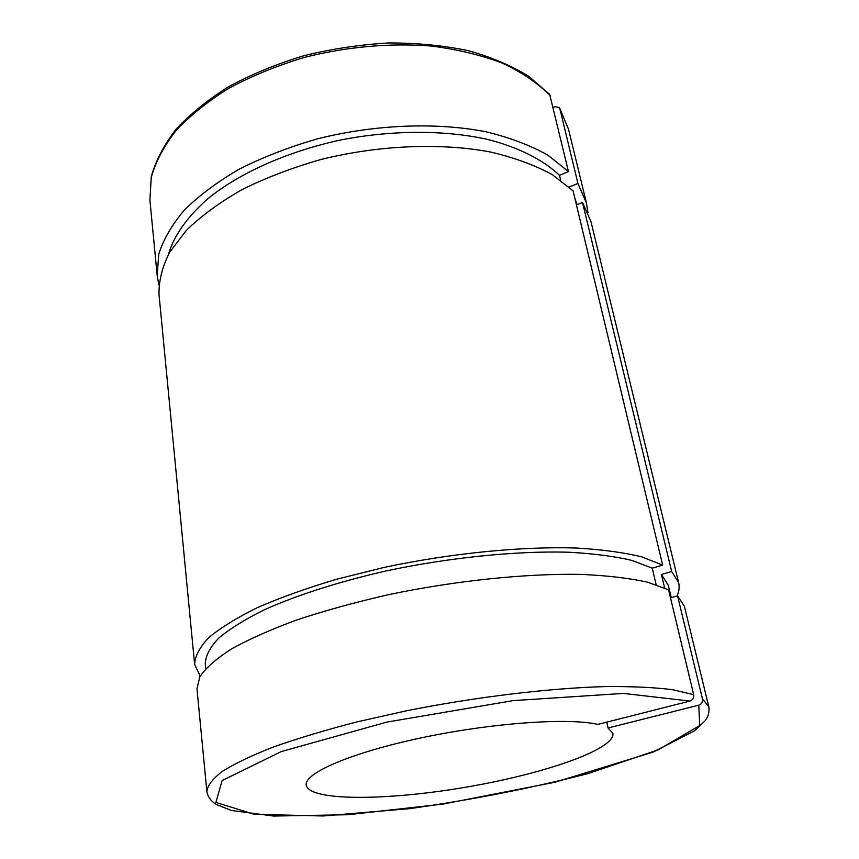 <?xml version="1.0" encoding="UTF-8"?>
<svg xmlns="http://www.w3.org/2000/svg" width="859" height="859" viewBox="0 0 859 859"><rect width="100%" height="100%" fill="white"/><g stroke="black" fill="none" stroke-linecap="round" stroke-linejoin="round"><path stroke-width="1.29" d="M576.453 204.925L582.509 202.477L671.674 571.482L661.409 574.467L664.619 587.953M553.121 107.472L555.054 106.634L559.445 107.579L559.778 108.384L577.924 183.461L569.141 187.069M670.503 597.832L677.558 595.835L702.458 698.915C702.887 702.028 701.663 704.112 698.775 705.164L608.065 727.992L606.819 722.129M560.68 180.218L559.52 175.322L568.475 171.607L549.685 94.458M656.158 584.711L652.249 568.164L662.665 565.104L573.082 190.848L552.487 174.764C535.221 165.293 514.67 157.734 490.822 152.075C440.871 142.583 378.744 145.085 320.718 159.559C292.275 167.709 266.086 177.706 242.163 189.538C220.022 202.176 201.5 215.716 186.564 230.137L169.76 252.052C162.276 266.741 158.7 280.936 159.022 294.658L194.628 664.394L200.201 676.13M608.065 727.992L612.875 733.307C615.495 749.51 542.534 774.346 464.483 787.424C386.464 800.749 309.283 801.307 306.244 785.169C303.871 773.304 350.74 752.774 421.286 737.849C491.702 722.881 568.905 717.501 597.789 724.416L689.927 701.062C692.869 699.988 694.126 697.862 693.685 694.695L668.592 589.854L647.707 582.23C629.615 578.193 607.506 575.584 581.382 574.403C526.299 573.34 455.624 580.609 388.547 594.675C355.605 602.191 325.132 610.577 297.15 619.822C271.197 629.368 249.346 639.053 231.608 648.878C216.479 658.595 205.913 667.84 199.922 676.613L196.969 688.714L206.879 791.536C207.76 796.776 210.906 801.093 216.318 804.496L231.393 810.466L273.591 816.05L347.97 814.729L442.954 804.099L554.989 782.238L653.044 752.13L694.459 730.848L705.325 720.551C708.417 716.191 709.566 711.563 708.772 706.646L702.458 698.915M708.772 706.646L684.387 606.271L677.558 595.835M652.249 568.164L631.913 560.422C614.432 556.278 593.225 553.54 568.271 552.197C515.744 550.791 448.892 557.545 385.648 571.042C338.876 581.715 297.171 595.094 264.959 609.482C245.341 619.146 229.933 628.691 218.755 638.087C210.068 647.235 205.58 655.739 205.29 663.61L205.784 668.656M671.266 597.617L668.313 585.301L661.409 574.467M662.665 565.104L641.78 556.879C623.731 552.455 601.708 549.492 575.723 547.999C520.941 546.324 450.792 553.26 384.284 567.37L336.631 579.234C306.792 588.136 280.356 597.606 257.335 607.657C236.719 617.804 220.538 627.811 208.791 637.657C199.675 647.246 194.961 656.158 194.628 664.394M677.075 595.974C679.136 591.336 679.652 586.847 678.621 582.531L671.674 571.482M678.621 582.531L590.96 221.601L582.509 202.477M568.475 171.607L547.902 155.178C530.69 145.493 510.225 137.73 486.495 131.889C436.802 122.053 375.093 124.351 317.486 138.836C289.258 146.996 263.273 157.057 239.532 168.987C217.574 181.743 199.202 195.422 184.406 210.036C171.875 224.865 163.317 239.629 158.743 254.35L157.176 275.546L158.872 284.984M587.975 212.645L586.429 202.939L577.924 183.461M559.52 175.322C543.382 160.021 519.147 147.598 488.213 139.555C445.563 129.924 392.488 129.849 340.712 139.974C289.236 151.066 242.818 171.521 210.938 196.185C188.411 214.986 174.13 234.99 168.396 254.436M577.076 204.678L574.746 197.817M698.775 705.164L699.688 725.554L658.209 749.832L587.771 773.648C530.948 788.251 471.505 799.922 409.41 808.673L323.252 815.986L254.243 814.311L215.899 802.456L222.094 780.573L281.247 751.582L386.969 722.075L513.145 700.622L623.409 693.417L689.927 701.062M693.685 694.695L672.822 689.723C654.579 687.393 632.117 686.352 605.445 686.577C549.084 688.166 476.144 696.917 406.64 710.758L356.764 721.957C325.497 730.043 297.762 738.375 273.559 746.933C251.859 755.437 234.786 763.587 222.32 771.382C212.613 778.834 207.459 785.556 206.879 791.536M559.778 108.384L568.518 129.215L586.429 202.939M549.663 94.436L528.929 76.43C511.781 65.81 491.584 57.231 468.327 50.681C443.609 45.506 417.206 42.929 389.127 42.95C360.597 44.539 332.336 48.748 304.344 55.577C277.113 63.802 252.052 74.067 229.181 86.383C208.018 99.601 190.29 113.914 176.009 129.312C163.897 145.031 155.64 160.869 151.248 176.825L149.906 200.018L151.248 177.469C155.586 161.889 163.801 146.32 175.88 130.761C190.161 115.493 207.942 101.255 229.192 88.069C252.181 75.775 277.382 65.52 304.773 57.285C347.648 46.611 389.846 42.864 431.379 46.032C457.664 49.425 481.427 55.159 502.655 63.244C522.057 72.467 537.927 83.28 550.297 95.66M559.467 107.6L568.518 129.215M149.906 200.018L157.176 275.546"/></g></svg>
